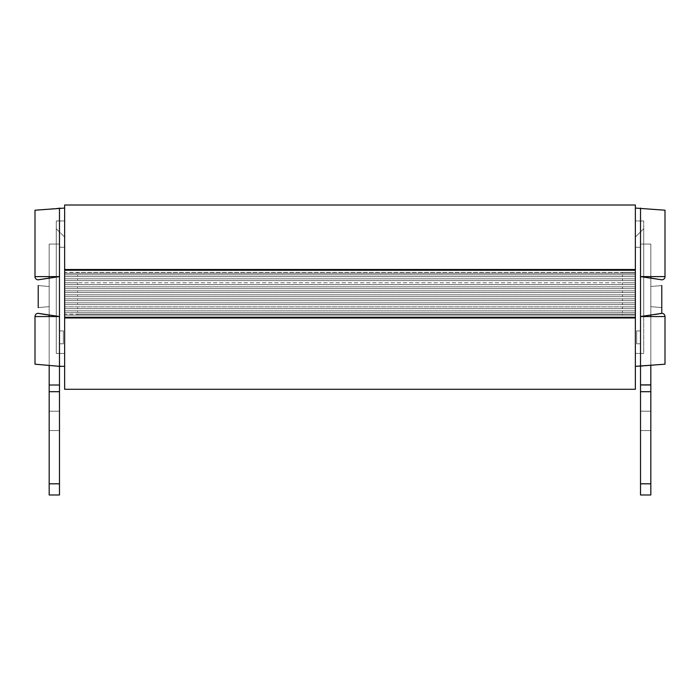 <?xml version="1.0" encoding="UTF-8"?>
<svg xmlns="http://www.w3.org/2000/svg" width="700" height="700" viewBox="0 0 700 700"><rect width="100%" height="100%" fill="white"/><g stroke="black" fill="none" stroke-linecap="round" stroke-linejoin="round"><path stroke-width="0.53" stroke-dasharray="3.5 2.62" d="M59.483 247.293L59.483 330.899L59.483 247.293L59.483 330.899L59.483 247.293L59.483 330.899L59.483 247.293L64.636 247.293L64.636 366.336L59.483 366.336L64.636 366.336L64.636 208.066L64.636 366.336L49.175 365.435L49.175 244.064L59.483 244.064L49.175 244.064L49.175 365.435L59.483 366.336L59.483 343.787L63.35 343.787L63.35 330.899L59.483 330.899L59.483 343.787L59.483 244.064L49.175 244.064L49.175 365.435L49.175 244.064L49.175 365.435L49.175 244.064L59.483 244.064L49.175 244.064L59.483 244.064L49.175 244.064L59.483 244.064L49.175 244.064L49.175 494.979L49.175 244.064L59.483 244.064L49.175 244.064L49.175 385.017L59.483 385.017L49.175 385.017L49.175 494.979L59.483 494.979L49.175 494.979L49.175 430.544L59.483 430.544L59.483 411.215L49.175 411.215L59.483 411.215L59.483 391.694L49.175 391.694L49.175 244.064L59.483 244.064L49.175 244.064L49.175 430.544L49.175 385.017L59.483 385.017L59.483 244.064L49.175 244.064L59.483 244.064L59.483 247.293L64.636 247.293L64.636 366.336L64.636 247.293L64.636 366.336L64.636 247.293L64.636 366.336L64.636 247.293L59.483 247.293L64.636 247.293L59.483 247.293L64.636 247.293L59.483 247.293L59.483 330.899L63.35 330.899L63.35 343.787L59.483 343.787L63.35 343.787L63.35 330.899L59.483 330.899L59.483 244.064L59.483 247.293L59.483 244.064L59.483 247.293L59.483 244.064L59.483 247.293L64.636 247.293L64.636 366.336L59.483 366.336L59.483 343.787L63.35 343.787L59.483 343.787L59.483 366.336L59.483 343.787L63.35 343.787L63.35 330.899L63.35 343.787L59.483 343.787L59.483 330.899L63.35 330.899L59.483 330.899L63.35 330.899L59.483 330.899L59.483 247.293M59.483 208.066L35 210.21L35 276.605L59.483 276.605L49.175 278.066L49.175 315.096L59.483 316.549L59.483 208.066L64.636 208.066M38.22 307.606L38.22 285.547L38.22 307.606L38.22 285.547L38.22 307.606L38.22 285.547L38.22 307.606L38.22 285.547L49.175 286.51L49.175 306.644L38.22 307.606L49.175 306.644L49.175 286.51L38.22 285.547L49.175 286.51L49.175 306.644L38.22 307.606L49.175 306.644L49.175 286.51L38.22 285.547L49.175 286.51L49.175 306.644L38.22 307.606L49.175 306.644L49.175 286.51L38.22 285.547L49.175 286.51L49.175 306.644L38.22 307.606L49.175 306.644L49.175 286.51L38.22 285.547M38.22 313.329L39.559 313.618M56.262 316.549L56.262 353.447L64.636 353.447L64.636 220.955L64.636 353.447L64.636 237.064L64.636 353.447L56.262 353.447L56.262 220.955L64.636 220.955L56.262 220.955L56.262 353.447L64.636 353.447L56.262 353.447L56.262 276.605M64.636 366.336L59.483 366.336L64.636 366.336L59.483 366.336L59.483 316.549L35 316.549L35 364.192L59.483 366.336L59.483 343.787L59.483 366.336L64.636 366.336L59.483 366.336L59.483 330.899L59.483 343.787L59.483 330.899L59.483 343.787L59.483 330.899L63.35 330.899L63.35 343.787L63.35 330.899L63.35 343.787L59.483 343.787L59.483 366.336L49.175 365.435L49.175 244.064L49.175 385.017L49.175 244.064L59.483 244.064L59.483 391.694L59.483 244.064L59.483 366.336L49.175 365.435L49.175 276.605M64.636 237.064L56.262 228.681L64.636 237.064M56.262 277.06L56.262 316.094M49.175 365.435L59.483 366.336L49.175 365.435L59.483 366.336L49.175 365.435L49.175 316.549M59.483 483.814L59.483 494.979L59.483 483.814L49.175 483.814L49.175 494.979L59.483 494.979L59.483 483.814L49.175 483.814L49.175 430.544L49.175 483.814L59.483 483.814L59.483 391.694L49.175 391.694L49.175 411.215L59.483 411.215L59.483 483.814L59.483 430.544L49.175 430.544L59.483 430.544L49.175 430.544L49.175 411.215L49.175 483.814L59.483 483.814L59.483 494.979L59.483 430.544L49.175 430.544L59.483 430.544L59.483 411.215L49.175 411.215L49.175 391.694L59.483 391.694L59.483 411.215L49.175 411.215L59.483 411.215L59.483 385.017L49.175 385.017L49.175 391.694L59.483 391.694L59.483 244.064L59.483 483.814L49.175 483.814L59.483 483.814L59.483 494.979L49.175 494.979L59.483 494.979L59.483 430.544L49.175 430.544L59.483 430.544L49.175 430.544L59.483 430.544L59.483 411.215L49.175 411.215L59.483 411.215L49.175 411.215L59.483 411.215L59.483 391.694L49.175 391.694L59.483 391.694L59.483 385.017L49.175 385.017L59.483 385.017L59.483 244.064L59.483 483.814L49.175 483.814M59.483 385.017L49.175 385.017M59.483 391.694L49.175 391.694M59.483 494.979L49.175 494.979L59.483 494.979M59.483 430.544L49.175 430.544L59.483 430.544M59.483 411.215L49.175 411.215L59.483 411.215M635.364 366.336L640.517 366.336L635.364 366.336L640.517 366.336L635.364 366.336L640.517 366.336L635.364 366.336L640.517 366.336L635.364 366.336L640.517 366.336L635.364 366.336L640.517 366.336L640.517 247.293L635.364 247.293L640.517 247.293L635.364 247.293L640.517 247.293L635.364 247.293L640.517 247.293L635.364 247.293L640.517 247.293L635.364 247.293L640.517 247.293L640.517 330.899L636.65 330.899L636.65 343.787L640.517 343.787L636.65 343.787L636.65 330.899L640.517 330.899L640.517 247.293L640.517 330.899L640.517 247.293L640.517 330.899L636.65 330.899L636.65 343.787L640.517 343.787L640.517 366.336L665 364.192L665 316.549L640.517 316.549L640.517 366.336L640.517 343.787L636.65 343.787L636.65 330.899L640.517 330.899L636.65 330.899L636.65 343.787L640.517 343.787L640.517 366.336L640.517 343.787L636.65 343.787L636.65 330.899L640.517 330.899L640.517 247.293L640.517 330.899L636.65 330.899L636.65 343.787L640.517 343.787L640.517 366.336L635.364 366.336L635.364 208.066L635.364 366.336L640.517 366.336L640.517 343.787L636.65 343.787L636.65 330.899L640.517 330.899L640.517 247.293L640.517 330.899L636.65 330.899L636.65 343.787L640.517 343.787L640.517 366.336L640.517 343.787L636.65 343.787L636.65 330.899L640.517 330.899L640.517 247.293L640.517 330.899L640.517 247.293L640.517 330.899L640.517 247.293L640.517 330.899L640.517 247.293L640.517 330.899L640.517 247.293L640.517 330.899L640.517 247.293L635.364 247.293L635.364 366.336L635.364 247.293L635.364 366.336L635.364 247.293L635.364 366.336L635.364 247.293L635.364 366.336L635.364 247.293L635.364 366.336L635.364 247.293L635.364 366.336L635.364 247.293L640.517 247.293L640.517 366.336L640.517 343.787L640.517 366.336L650.825 365.435L650.825 244.064L650.825 365.435L650.825 244.064L650.825 365.435L650.825 244.064L650.825 365.435L650.825 244.064L650.825 365.435L650.825 244.064L650.825 365.435L640.517 366.336L650.825 365.435L640.517 366.336L650.825 365.435L640.517 366.336L650.825 365.435L640.517 366.336L650.825 365.435L640.517 366.336L640.517 244.064L650.825 244.064L640.517 244.064L650.825 244.064L640.517 244.064L650.825 244.064L640.517 244.064L650.825 244.064L640.517 244.064L650.825 244.064L640.517 244.064L650.825 244.064L640.517 244.064L650.825 244.064L650.825 384.877L640.517 384.877L640.517 483.814L650.825 483.814L650.825 494.979L650.825 276.605M650.825 315.096L650.825 278.066L640.517 276.605L665 276.605L665 210.21L635.364 208.066M661.78 307.606L661.78 285.547L661.78 307.606L661.78 285.547L661.78 307.606L661.78 285.547L661.78 307.606L661.78 285.547L661.78 307.606L650.825 306.644L650.825 286.51L661.78 285.547L661.78 307.606L650.825 306.644L650.825 286.51L650.825 306.644L661.78 307.606L650.825 306.644L650.825 286.51L650.825 306.644L661.78 307.606L650.825 306.644L650.825 286.51L661.78 285.547L650.825 286.51L650.825 306.644L661.78 307.606L650.825 306.644L650.825 286.51L661.78 285.547L650.825 286.51L661.78 285.547L650.825 286.51L650.825 306.644L661.78 307.606L650.825 306.644L650.825 286.51L661.78 285.547M635.364 220.955L635.364 353.447L635.364 220.955L643.738 220.955L635.364 220.955M655.515 314.396L640.517 316.549L640.517 208.066M643.738 316.549L643.738 353.447L635.364 353.447L643.738 353.447L635.364 353.447L643.738 353.447L643.738 220.955L643.738 353.447L643.738 228.681L635.364 237.064L643.738 228.681L643.738 276.605M643.738 316.094L643.738 277.06M640.517 343.787L640.517 330.899L640.517 343.787M640.517 247.293L640.517 244.064L650.825 244.064L640.517 244.064L650.825 244.064L650.825 385.175L650.825 244.064L640.517 244.064L650.825 244.064L650.825 483.814L650.825 384.877L650.825 391.694L650.825 385.175L640.517 385.175L640.517 247.293M640.517 494.979L640.517 483.814L640.517 494.979L650.825 494.979L650.825 430.544L640.517 430.544L650.825 430.544L650.825 411.215L640.517 411.215L640.517 483.814L650.825 483.814L650.825 494.979L650.825 430.544L650.825 494.979L650.825 430.544L640.517 430.544L640.517 391.694L650.825 391.694L650.825 430.544L650.825 244.064L640.517 244.064L640.517 384.877L640.517 244.064L640.517 384.877L650.825 384.877L650.825 244.064L650.825 411.215L640.517 411.215L650.825 411.215L650.825 483.814L640.517 483.814L640.517 430.544L650.825 430.544L640.517 430.544L650.825 430.544L650.825 385.175L640.517 385.175L640.517 244.064L640.517 391.694L650.825 391.694L650.825 411.215L640.517 411.215L650.825 411.215L650.825 483.814L640.517 483.814L640.517 494.979L650.825 494.979L640.517 494.979L640.517 483.814L640.517 494.979L650.825 494.979L640.517 494.979L640.517 430.544L640.517 483.814L650.825 483.814L640.517 483.814L640.517 494.979L650.825 494.979L640.517 494.979L640.517 411.215L650.825 411.215L650.825 391.694L640.517 391.694L640.517 384.877L640.517 430.544L650.825 430.544L640.517 430.544L650.825 430.544L640.517 430.544L640.517 483.814L650.825 483.814L640.517 483.814L640.517 494.979L650.825 494.979L640.517 494.979M650.825 316.549L650.825 365.435M650.825 384.877L640.517 384.877M640.517 411.215L640.517 385.175L650.825 385.175L650.825 244.064L640.517 244.064L640.517 411.215L650.825 411.215L640.517 411.215L650.825 411.215L640.517 411.215L640.517 430.544L640.517 391.694L650.825 391.694L640.517 391.694L640.517 385.175L650.825 385.175L650.825 391.694L640.517 391.694L640.517 411.215L650.825 411.215L640.517 411.215L650.825 411.215L640.517 411.215L640.517 430.544L650.825 430.544L640.517 430.544L650.825 430.544L640.517 430.544L640.517 483.814L640.517 391.694L650.825 391.694L640.517 391.694L640.517 244.064L640.517 411.215L650.825 411.215L640.517 411.215M640.517 385.175L650.825 385.175L640.517 385.175M640.517 391.694L650.825 391.694M640.517 483.814L650.825 483.814M640.517 430.544L650.825 430.544L640.517 430.544M64.636 270.226L64.636 205.021L635.364 205.021L635.364 270.226L64.636 270.226M64.636 389.287L635.364 389.287L635.364 317.257L64.636 317.257L64.636 389.287M635.364 269.517L64.636 269.517L64.636 317.966L635.364 317.966L635.364 269.517M64.636 314.221L64.636 315.123L64.636 314.221L64.636 315.123L64.636 314.221L64.636 315.123L64.636 314.221L64.636 315.123L64.636 314.221L77.525 314.221L64.636 314.221M64.636 312.664L64.636 310.861L64.636 312.664L64.636 310.861L64.636 312.664L64.636 310.861L64.636 312.664L64.636 310.861L64.636 312.664L635.364 312.664L635.364 310.861L635.364 312.664L635.364 310.861L635.364 312.664L635.364 310.861L635.364 312.664L635.364 310.861L635.364 312.664L635.364 310.861L635.364 312.664L64.636 312.664M64.636 306.854L64.636 308.656L64.636 306.854L64.636 308.656L64.636 306.854L64.636 308.656L64.636 306.854L64.636 308.656L64.636 306.854L622.475 306.854L64.636 306.854M64.636 304.658L64.636 302.855L64.636 304.658L64.636 302.855L64.636 304.658L64.636 302.855L64.636 304.658L64.636 302.855L64.636 304.658L635.364 304.658L635.364 302.855L635.364 304.658L635.364 302.855L635.364 304.658L635.364 302.855L635.364 304.658L635.364 302.855L635.364 304.658L635.364 302.855L635.364 304.658L64.636 304.658M64.636 300.65L64.636 298.848L64.636 300.65L64.636 298.848L64.636 300.65L64.636 298.848L64.636 300.65L64.636 298.848L64.636 300.65L635.364 300.65L635.364 298.848L635.364 300.65L635.364 298.848L635.364 300.65L635.364 298.848L635.364 300.65L635.364 298.848L635.364 300.65L635.364 298.848L635.364 300.65L64.636 300.65M64.636 296.642L64.636 294.84L64.636 296.642L64.636 294.84L64.636 296.642L64.636 294.84L64.636 296.642L64.636 294.84L64.636 296.642L635.364 296.642L635.364 294.84L635.364 296.642L635.364 294.84L635.364 296.642L635.364 294.84L635.364 296.642L635.364 294.84L635.364 296.642L635.364 294.84L635.364 296.642L64.636 296.642M64.636 292.644L64.636 290.841L64.636 292.644L64.636 290.841L64.636 292.644L64.636 290.841L64.636 292.644L64.636 290.841L64.636 292.644L635.364 292.644L635.364 290.841L635.364 292.644L635.364 290.841L635.364 292.644L635.364 290.841L635.364 292.644L635.364 290.841L635.364 292.644L635.364 290.841L635.364 292.644L64.636 292.644M64.636 288.636L64.636 286.834L64.636 288.636L64.636 286.834L64.636 288.636L64.636 286.834L64.636 288.636L64.636 286.834L64.636 288.636L635.364 288.636L635.364 286.834L635.364 288.636L635.364 286.834L635.364 288.636L635.364 286.834L635.364 288.636L635.364 286.834L635.364 288.636L635.364 286.834L635.364 288.636L64.636 288.636M64.636 284.637L64.636 282.826L64.636 284.637L64.636 282.826L64.636 284.637L64.636 282.826L64.636 284.637L64.636 282.826L64.636 284.637L635.364 284.637L635.364 282.826L635.364 284.637L635.364 282.826L635.364 284.637L635.364 282.826L635.364 284.637L635.364 282.826L635.364 284.637L635.364 282.826L635.364 284.637L64.636 284.637M64.636 280.63L64.636 278.828L64.636 280.63L64.636 278.828L64.636 280.63L64.636 278.828L64.636 280.63L64.636 278.828L64.636 280.63L635.364 280.63L635.364 278.828L635.364 280.63L635.364 278.828L635.364 280.63L635.364 278.828L635.364 280.63L635.364 278.828L635.364 280.63L635.364 278.828L635.364 280.63L64.636 280.63M64.636 276.623L64.636 274.82L64.636 276.623L64.636 274.82L64.636 276.623L64.636 274.82L64.636 276.623L64.636 274.82L64.636 276.623L635.364 276.623L635.364 274.82L635.364 276.623L635.364 274.82L635.364 276.623L635.364 274.82L635.364 276.623L635.364 274.82L635.364 276.623L635.364 274.82L635.364 276.623L64.636 276.623M64.636 272.361L64.636 273.262L64.636 272.361L64.636 273.262L64.636 272.361L64.636 273.262L64.636 272.361L64.636 273.262L64.636 272.361L77.525 272.361L64.636 272.361M635.364 314.221L635.364 315.123L635.364 314.221L635.364 315.123L635.364 314.221L635.364 315.123L635.364 314.221L635.364 315.123L635.364 314.221L635.364 315.123L635.364 314.221L77.525 314.221L635.364 314.221M635.364 308.656L635.364 306.854L635.364 308.656L635.364 306.854L635.364 308.656L635.364 306.854L635.364 308.656L635.364 306.854L635.364 308.656L635.364 306.854L635.364 308.656L622.475 308.656L635.364 308.656M635.364 273.262L635.364 272.361L635.364 273.262L635.364 272.361L635.364 273.262L635.364 272.361L635.364 273.262L635.364 272.361L635.364 273.262L635.364 272.361L635.364 273.262L622.475 273.262L635.364 273.262M77.525 315.123L77.525 314.221L77.525 315.123L64.636 315.123L635.364 315.123L64.636 315.123L77.525 315.123L64.636 315.123L77.525 315.123L77.525 314.221L77.525 315.123M77.525 310.861L622.475 310.861L64.636 310.861L77.525 310.861L64.636 310.861L77.525 310.861L64.636 310.861L77.525 310.861L77.525 312.664L77.525 310.861M635.364 310.861L622.475 310.861L635.364 310.861M77.525 308.656L622.475 308.656L64.636 308.656L77.525 308.656L64.636 308.656L77.525 308.656L64.636 308.656L77.525 308.656L77.525 306.854L77.525 308.656M635.364 306.854L622.475 306.854L635.364 306.854M77.525 302.855L622.475 302.855L64.636 302.855L77.525 302.855L64.636 302.855L77.525 302.855L64.636 302.855L77.525 302.855L77.525 304.658L77.525 302.855M635.364 302.855L622.475 302.855L635.364 302.855M77.525 298.848L622.475 298.848L64.636 298.848L77.525 298.848L64.636 298.848L77.525 298.848L64.636 298.848L77.525 298.848L77.525 300.65L77.525 298.848M635.364 298.848L622.475 298.848L635.364 298.848M77.525 294.84L622.475 294.84L64.636 294.84L77.525 294.84L64.636 294.84L77.525 294.84L64.636 294.84L77.525 294.84L77.525 296.642L77.525 294.84M635.364 294.84L622.475 294.84L635.364 294.84M77.525 290.841L622.475 290.841L64.636 290.841L77.525 290.841L64.636 290.841L77.525 290.841L64.636 290.841L77.525 290.841L77.525 292.644L77.525 290.841M635.364 290.841L622.475 290.841L635.364 290.841M77.525 286.834L622.475 286.834L64.636 286.834L77.525 286.834L64.636 286.834L77.525 286.834L64.636 286.834L77.525 286.834L77.525 288.636L77.525 286.834M635.364 286.834L622.475 286.834L635.364 286.834M77.525 282.826L77.525 284.637L77.525 282.826L64.636 282.826L622.475 282.826L64.636 282.826L77.525 282.826L64.636 282.826L77.525 282.826L64.636 282.826L77.525 282.826L77.525 284.637L77.525 282.826M635.364 282.826L622.475 282.826L635.364 282.826M77.525 278.828L622.475 278.828L64.636 278.828L77.525 278.828L64.636 278.828L77.525 278.828L64.636 278.828L77.525 278.828L77.525 280.63L77.525 278.828M635.364 278.828L622.475 278.828L635.364 278.828M77.525 274.82L622.475 274.82L64.636 274.82L77.525 274.82L64.636 274.82L77.525 274.82L64.636 274.82L77.525 274.82L77.525 276.623L77.525 274.82M635.364 274.82L622.475 274.82L635.364 274.82M64.636 273.262L77.525 273.262L77.525 272.361L622.475 272.361L77.525 272.361L77.525 273.262L64.636 273.262L622.475 273.262L64.636 273.262M635.364 272.361L622.475 272.361L635.364 272.361M77.525 273.262L77.525 272.361L77.525 273.262M622.475 315.123L622.475 314.221L622.475 315.123M622.475 310.861L622.475 312.664L622.475 310.861M622.475 306.854L622.475 308.656L622.475 306.854M622.475 304.658L622.475 302.855L622.475 304.658M622.475 298.848L622.475 300.65L622.475 298.848M622.475 294.84L622.475 296.642L622.475 294.84M622.475 290.841L622.475 292.644L622.475 290.841M622.475 286.834L622.475 288.636L622.475 286.834M622.475 282.826L622.475 284.637L622.475 282.826M622.475 278.828L622.475 280.63L622.475 278.828M622.475 274.82L622.475 276.623L622.475 274.82M622.475 272.361L622.475 273.262L622.475 272.361"/><path stroke-width="1.05" d="M49.175 276.605L49.175 278.066L38.22 279.816L59.483 276.605L35 276.605A3.22 3.22 0 0 0 38.22 279.825A3.22 3.22 0 0 1 35 276.605L35 210.21L64.636 208.066M38.22 285.547L38.22 307.606M59.483 385.017L59.483 494.979L49.175 494.979L49.175 385.017L59.483 385.017L59.483 366.336L64.636 366.336M49.175 316.549L49.175 315.096L39.559 313.618M59.483 366.336L35 364.192L35 316.549A3.22 3.22 0 0 1 38.22 313.329L59.483 316.549L59.483 366.336M38.22 313.329A3.22 3.22 0 0 0 35 316.549L59.483 316.549L59.483 208.066M56.262 276.605L56.262 277.06M56.262 316.094L56.262 316.549M49.175 385.017L49.175 365.435M59.483 391.694L49.175 391.694M59.483 483.814L49.175 483.814M635.364 208.066L665 210.21L665 276.605A3.22 3.22 0 0 1 661.78 279.825A3.22 3.22 0 0 0 665 276.605L640.517 276.605L661.78 279.816L650.825 278.066L650.825 276.605M661.78 307.606L661.78 313.338A3.22 3.22 0 0 1 665 316.549L665 364.192L635.364 366.336M650.825 365.435L650.825 494.979L640.517 494.979L640.517 316.549L661.78 313.338L661.78 285.547M661.622 313.39L655.515 314.396M640.517 208.066L640.517 316.549L665 316.549A3.22 3.22 0 0 0 661.78 313.329M643.738 316.549L643.738 316.094M643.738 277.06L643.738 276.605M650.825 315.096L650.825 316.549M640.517 483.814L650.825 483.814M640.517 391.694L650.825 391.694M640.517 384.877L650.825 384.877M64.636 270.226L64.636 205.021L635.364 205.021L635.364 270.226L64.636 270.226M64.636 317.257L64.636 389.287L635.364 389.287L635.364 317.257L64.636 317.257M64.636 269.517L635.364 269.517L635.364 317.966L64.636 317.966L64.636 269.517"/></g></svg>
